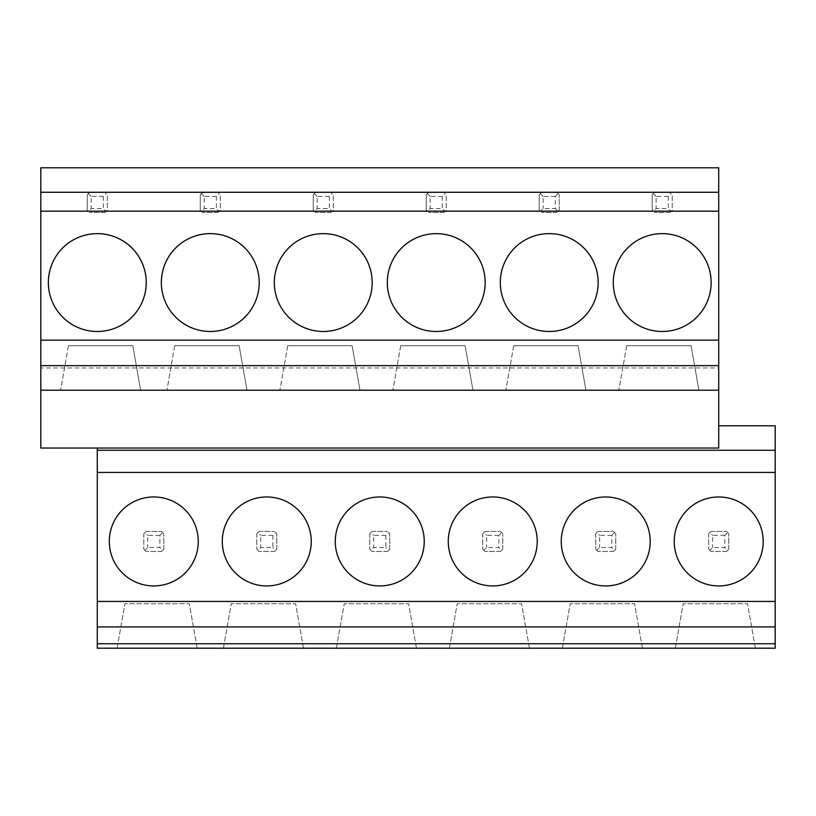 <?xml version="1.0" encoding="UTF-8"?>
<svg xmlns="http://www.w3.org/2000/svg" width="816" height="816" viewBox="0 0 816 816"><rect width="100%" height="100%" fill="white"/><g stroke="black" fill="none" stroke-linecap="round" stroke-linejoin="round"><path stroke-width="0.61" stroke-dasharray="4.08 3.06" d="M97.288 448.035L97.288 648.2L775.2 648.2L775.2 425.789L718.712 425.789L718.712 448.035L40.8 448.035L40.8 167.8L718.712 167.8L718.712 425.789M40.8 367.965L40.8 390.211L40.8 367.965L718.712 367.965L718.712 390.211L718.712 367.965L40.8 367.965M40.8 390.211L718.712 390.211M153.785 496.964A44.482 44.482 0 0 0 109.303 541.447A44.482 44.482 0 0 0 153.785 585.929A44.482 44.482 0 0 0 198.268 541.447A44.482 44.482 0 0 0 153.785 496.964M197.156 648.2L189.312 603.718L124.93 603.718L189.312 603.718L197.156 648.2L117.086 648.2L124.93 603.718L117.086 648.2M303.47 648.2L295.627 603.718L231.244 603.718L295.627 603.718L303.47 648.2L223.4 648.2L231.244 603.718L223.4 648.2M97.288 233.631A48.929 48.929 0 0 0 48.358 282.56A48.929 48.929 0 0 0 97.288 331.49A48.929 48.929 0 0 0 146.227 282.56A48.929 48.929 0 0 0 97.288 233.631M132.814 345.729L68.442 345.729L132.814 345.729L140.658 390.211L60.598 390.211L140.658 390.211L132.814 345.729M239.129 345.729L174.746 345.729L239.129 345.729L246.973 390.211L166.903 390.211L246.973 390.211L239.129 345.729M68.442 345.729L60.598 390.211L68.442 345.729M174.746 345.729L166.903 390.211L174.746 345.729M266.771 496.964A44.482 44.482 0 0 0 222.289 541.447A44.482 44.482 0 0 0 266.771 585.929A44.482 44.482 0 0 0 311.253 541.447A44.482 44.482 0 0 0 266.771 496.964M210.273 233.631A48.929 48.929 0 0 0 161.344 282.56A48.929 48.929 0 0 0 210.273 331.49A48.929 48.929 0 0 0 259.202 282.56A48.929 48.929 0 0 0 210.273 233.631M379.756 496.964A44.482 44.482 0 0 0 335.274 541.447A44.482 44.482 0 0 0 379.756 585.929A44.482 44.482 0 0 0 424.238 541.447A44.482 44.482 0 0 0 379.756 496.964M323.258 233.631A48.929 48.929 0 0 0 274.329 282.56A48.929 48.929 0 0 0 323.258 331.49A48.929 48.929 0 0 0 372.188 282.56A48.929 48.929 0 0 0 323.258 233.631M492.742 496.964A44.482 44.482 0 0 0 448.259 541.447A44.482 44.482 0 0 0 492.742 585.929A44.482 44.482 0 0 0 537.224 541.447A44.482 44.482 0 0 0 492.742 496.964M436.244 233.631A48.929 48.929 0 0 0 387.314 282.56A48.929 48.929 0 0 0 436.244 331.49A48.929 48.929 0 0 0 485.173 282.56A48.929 48.929 0 0 0 436.244 233.631M605.727 496.964A44.482 44.482 0 0 0 561.245 541.447A44.482 44.482 0 0 0 605.727 585.929A44.482 44.482 0 0 0 650.209 541.447A44.482 44.482 0 0 0 605.727 496.964M549.229 233.631A48.929 48.929 0 0 0 500.3 282.56A48.929 48.929 0 0 0 549.229 331.49A48.929 48.929 0 0 0 598.159 282.56A48.929 48.929 0 0 0 549.229 233.631M718.712 496.964A44.482 44.482 0 0 0 674.23 541.447A44.482 44.482 0 0 0 718.712 585.929A44.482 44.482 0 0 0 763.195 541.447A44.482 44.482 0 0 0 718.712 496.964M662.215 233.631A48.929 48.929 0 0 0 613.285 282.56A48.929 48.929 0 0 0 662.215 331.49A48.929 48.929 0 0 0 711.144 282.56A48.929 48.929 0 0 0 662.215 233.631M416.456 648.2L408.612 603.718L344.23 603.718L408.612 603.718L416.456 648.2L336.386 648.2L344.23 603.718L336.386 648.2M352.114 345.729L287.732 345.729L352.114 345.729L359.958 390.211L279.888 390.211L359.958 390.211L352.114 345.729M287.732 345.729L279.888 390.211L287.732 345.729M529.441 648.2L521.597 603.718L457.215 603.718L521.597 603.718L529.441 648.2L449.371 648.2L457.215 603.718L449.371 648.2M465.1 345.729L400.717 345.729L465.1 345.729L472.943 390.211L392.873 390.211L472.943 390.211L465.1 345.729M400.717 345.729L392.873 390.211L400.717 345.729M642.416 648.2L634.573 603.718L570.2 603.718L634.573 603.718L642.416 648.2L562.357 648.2L570.2 603.718L562.357 648.2M578.085 345.729L513.703 345.729L578.085 345.729L585.929 390.211L505.859 390.211L585.929 390.211L578.085 345.729M513.703 345.729L505.859 390.211L513.703 345.729M755.402 648.2L747.558 603.718L683.186 603.718L747.558 603.718L755.402 648.2L675.342 648.2L683.186 603.718L675.342 648.2M691.07 345.729L626.688 345.729L691.07 345.729L698.914 390.211L618.844 390.211L698.914 390.211L691.07 345.729M626.688 345.729L618.844 390.211L626.688 345.729M106.192 193.596L105.08 192.484L106.192 193.596L103.377 196.401L103.377 208.58L91.208 208.58L88.393 211.385L87.281 210.273L88.393 211.385M103.377 196.401L91.208 196.401L91.208 208.58M87.281 194.708L89.505 192.484L87.281 194.708L87.281 210.273L87.281 194.708M105.08 192.484L89.505 192.484L105.08 192.484M91.208 196.401L88.393 193.596M106.192 211.385L105.08 212.497L107.304 210.273L107.304 194.708L107.304 210.273L106.192 211.385L103.377 208.58M105.08 212.497L89.505 212.497L105.08 212.497M162.68 532.552L161.568 531.44L163.792 533.664L162.68 532.552L159.875 535.357L159.875 547.536L147.696 547.536L144.891 550.341L143.779 549.229L146.003 551.453L144.891 550.341M159.875 535.357L147.696 535.357L147.696 547.536M162.68 550.341L163.792 549.229L163.792 533.664L163.792 549.229L161.568 551.453L146.003 551.453L161.568 551.453L162.68 550.341L159.875 547.536M144.891 532.552L146.003 531.44L161.568 531.44L146.003 531.44L143.779 533.664L143.779 549.229L143.779 533.664L144.891 532.552L147.696 535.357M219.178 193.596L218.066 192.484L219.178 193.596L216.362 196.401L216.362 208.58L204.194 208.58L201.379 211.385L200.267 210.273L202.49 212.497L201.379 211.385M216.362 196.401L204.194 196.401L204.194 208.58M200.267 194.708L202.49 192.484L200.267 194.708L200.267 210.273L200.267 194.708M218.066 192.484L202.49 192.484L218.066 192.484M204.194 196.401L201.379 193.596M219.178 211.385L218.066 212.497L220.289 210.273L220.289 194.708L220.289 210.273L219.178 211.385L216.362 208.58M218.066 212.497L202.49 212.497L218.066 212.497M275.665 532.552L276.777 533.664L275.665 532.552L272.86 535.357L272.86 547.536L260.681 547.536L257.876 550.341L256.765 549.229L258.988 551.453L257.876 550.341M272.86 535.357L260.681 535.357L260.681 547.536M275.665 550.341L276.777 549.229L276.777 533.664L276.777 549.229L274.553 551.453L258.988 551.453L274.553 551.453L275.665 550.341L272.86 547.536M257.876 532.552L258.988 531.44L274.553 531.44L258.988 531.44L256.765 533.664L256.765 549.229L256.765 533.664L257.876 532.552L260.681 535.357M332.163 193.596L331.041 192.484L332.163 193.596L329.348 196.401L329.348 208.58L317.179 208.58L314.364 211.385L313.252 210.273L315.476 212.497L314.364 211.385M329.348 196.401L317.179 196.401L317.179 208.58M313.252 194.708L315.476 192.484L313.252 194.708L313.252 210.273L313.252 194.708M331.041 192.484L315.476 192.484L331.041 192.484M317.179 196.401L314.364 193.596M332.163 211.385L331.041 212.497L333.275 210.273L333.275 194.708L333.275 210.273L332.163 211.385L329.348 208.58M331.041 212.497L315.476 212.497L331.041 212.497M388.651 532.552L389.762 533.664L388.651 532.552L385.846 535.357L385.846 547.536L373.667 547.536L370.862 550.341L369.75 549.229L371.974 551.453L370.862 550.341M385.846 535.357L373.667 535.357L373.667 547.536M388.651 550.341L389.762 549.229L389.762 533.664L389.762 549.229L387.539 551.453L371.974 551.453L387.539 551.453L388.651 550.341L385.846 547.536M370.862 532.552L371.974 531.44L387.539 531.44L371.974 531.44L369.75 533.664L369.75 549.229L369.75 533.664L370.862 532.552L373.667 535.357M445.138 193.596L444.026 192.484L445.138 193.596L442.333 196.401L442.333 208.58L430.154 208.58L427.349 211.385L426.238 210.273L427.349 211.385M442.333 196.401L430.154 196.401L430.154 208.58M426.238 194.708L428.461 192.484L426.238 194.708L426.238 210.273L426.238 194.708M444.026 192.484L428.461 192.484L444.026 192.484M430.154 196.401L427.349 193.596M445.138 211.385L444.026 212.497L446.25 210.273L446.25 194.708L446.25 210.273L445.138 211.385L442.333 208.58M444.026 212.497L428.461 212.497L444.026 212.497M501.636 532.552L500.524 531.44L502.748 533.664L501.636 532.552L498.821 535.357L498.821 547.536L486.652 547.536L483.837 550.341L482.725 549.229L484.959 551.453L483.837 550.341M498.821 535.357L486.652 535.357L486.652 547.536M501.636 550.341L502.748 549.229L502.748 533.664L502.748 549.229L500.524 551.453L484.959 551.453L500.524 551.453L501.636 550.341L498.821 547.536M483.837 532.552L484.959 531.44L500.524 531.44L484.959 531.44L482.725 533.664L482.725 549.229L482.725 533.664L483.837 532.552L486.652 535.357M558.124 193.596L559.235 194.708L557.012 192.484L558.124 193.596L555.319 196.401L555.319 208.58L543.14 208.58L540.335 211.385L539.223 210.273L540.335 211.385M555.319 196.401L543.14 196.401L543.14 208.58M539.223 194.708L541.447 192.484L539.223 194.708L539.223 210.273L539.223 194.708M557.012 192.484L541.447 192.484L557.012 192.484M543.14 196.401L540.335 193.596M558.124 211.385L559.235 210.273L559.235 194.708L559.235 210.273L558.124 211.385L555.319 208.58M557.012 212.497L541.447 212.497L557.012 212.497M614.621 532.552L613.51 531.44L615.733 533.664L614.621 532.552L611.806 535.357L611.806 547.536L599.638 547.536L596.822 550.341L595.711 549.229L597.934 551.453L596.822 550.341M611.806 535.357L599.638 535.357L599.638 547.536M614.621 550.341L615.733 549.229L615.733 533.664L615.733 549.229L613.51 551.453L597.934 551.453L613.51 551.453L614.621 550.341L611.806 547.536M596.822 532.552L597.934 531.44L613.51 531.44L597.934 531.44L595.711 533.664L595.711 549.229L595.711 533.664L596.822 532.552L599.638 535.357M671.109 193.596L669.997 192.484L671.109 193.596L668.304 196.401L668.304 208.58L656.125 208.58L653.32 211.385L652.208 210.273L653.32 211.385M668.304 196.401L656.125 196.401L656.125 208.58M652.208 194.708L654.432 192.484L652.208 194.708L652.208 210.273L652.208 194.708M669.997 192.484L654.432 192.484L669.997 192.484M656.125 196.401L653.32 193.596M671.109 211.385L669.997 212.497L672.221 210.273L672.221 194.708L672.221 210.273L671.109 211.385L668.304 208.58M669.997 212.497L654.432 212.497L669.997 212.497M727.607 532.552L726.495 531.44L728.719 533.664L727.607 532.552L724.792 535.357L724.792 547.536L712.623 547.536L709.808 550.341L708.696 549.229L710.92 551.453L709.808 550.341M724.792 535.357L712.623 535.357L712.623 547.536M727.607 550.341L728.719 549.229L728.719 533.664L728.719 549.229L726.495 551.453L710.92 551.453L726.495 551.453L727.607 550.341L724.792 547.536M709.808 532.552L710.92 531.44L726.495 531.44L710.92 531.44L708.696 533.664L708.696 549.229L708.696 533.664L709.808 532.552L712.623 535.357"/><path stroke-width="1.22" d="M97.288 626.933L775.2 626.933L775.2 648.2L97.288 648.2L97.288 450.259L775.2 450.259L775.2 425.789L718.712 425.789M40.8 390.211L40.8 448.035L718.712 448.035L718.712 390.211L40.8 390.211L40.8 365.66L718.712 365.66L718.712 390.211M40.8 192.26L718.712 192.26L718.712 167.8L40.8 167.8L40.8 365.66M40.8 340.17L718.712 340.17L718.712 365.66M40.8 211.171L718.712 211.171L718.712 192.26M97.288 448.035L97.288 450.259M718.712 211.171L718.712 340.17M97.288 472.444L775.2 472.444L775.2 626.933M775.2 450.259L775.2 472.444M97.288 601.433L775.2 601.433M153.785 496.964A44.482 44.482 0 0 0 109.303 541.447A44.482 44.482 0 0 0 153.785 585.929A44.482 44.482 0 0 0 198.268 541.447A44.482 44.482 0 0 0 153.785 496.964M197.156 648.2L117.086 648.2M303.47 648.2L223.4 648.2M97.288 233.631A48.929 48.929 0 0 0 48.358 282.56A48.929 48.929 0 0 0 97.288 331.49A48.929 48.929 0 0 0 146.227 282.56A48.929 48.929 0 0 0 97.288 233.631M266.771 496.964A44.482 44.482 0 0 0 222.289 541.447A44.482 44.482 0 0 0 266.771 585.929A44.482 44.482 0 0 0 311.253 541.447A44.482 44.482 0 0 0 266.771 496.964M210.273 233.631A48.929 48.929 0 0 0 161.344 282.56A48.929 48.929 0 0 0 210.273 331.49A48.929 48.929 0 0 0 259.202 282.56A48.929 48.929 0 0 0 210.273 233.631M379.756 496.964A44.482 44.482 0 0 0 335.274 541.447A44.482 44.482 0 0 0 379.756 585.929A44.482 44.482 0 0 0 424.238 541.447A44.482 44.482 0 0 0 379.756 496.964M323.258 233.631A48.929 48.929 0 0 0 274.329 282.56A48.929 48.929 0 0 0 323.258 331.49A48.929 48.929 0 0 0 372.188 282.56A48.929 48.929 0 0 0 323.258 233.631M492.742 496.964A44.482 44.482 0 0 0 448.259 541.447A44.482 44.482 0 0 0 492.742 585.929A44.482 44.482 0 0 0 537.224 541.447A44.482 44.482 0 0 0 492.742 496.964M436.244 233.631A48.929 48.929 0 0 0 387.314 282.56A48.929 48.929 0 0 0 436.244 331.49A48.929 48.929 0 0 0 485.173 282.56A48.929 48.929 0 0 0 436.244 233.631M605.727 496.964A44.482 44.482 0 0 0 561.245 541.447A44.482 44.482 0 0 0 605.727 585.929A44.482 44.482 0 0 0 650.209 541.447A44.482 44.482 0 0 0 605.727 496.964M549.229 233.631A48.929 48.929 0 0 0 500.3 282.56A48.929 48.929 0 0 0 549.229 331.49A48.929 48.929 0 0 0 598.159 282.56A48.929 48.929 0 0 0 549.229 233.631M718.712 496.964A44.482 44.482 0 0 0 674.23 541.447A44.482 44.482 0 0 0 718.712 585.929A44.482 44.482 0 0 0 763.195 541.447A44.482 44.482 0 0 0 718.712 496.964M662.215 233.631A48.929 48.929 -0 0 0 613.285 282.56A48.929 48.929 -0 0 0 662.215 331.49A48.929 48.929 -0 0 0 711.144 282.56A48.929 48.929 -0 0 0 662.215 233.631M416.456 648.2L336.386 648.2M529.441 648.2L449.371 648.2M642.416 648.2L562.357 648.2M675.342 648.2L755.402 648.2M775.2 648.2L97.288 648.2M775.2 643.753L97.288 643.753"/></g></svg>
